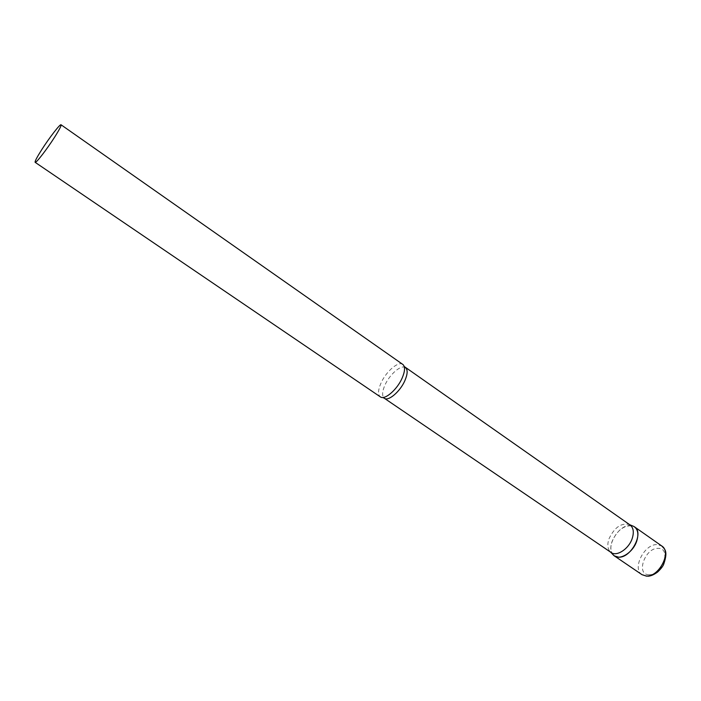 <?xml version="1.0" encoding="UTF-8"?>
<svg xmlns="http://www.w3.org/2000/svg" width="701" height="701" viewBox="0 0 701 701"><rect width="100%" height="100%" fill="white"/><g stroke="black" fill="none" stroke-linecap="round" stroke-linejoin="round"><path stroke-width="0.53" stroke-dasharray="3.5 2.63" d="M612.788 554.421C605.769 546.552 618.492 525.075 629.848 525.513L632.495 525.873C624.056 525.031 617.266 530.175 612.122 541.303C610.264 546.789 610.483 551.161 612.788 554.421M630.103 524.988L629.498 524.611C621.375 522.578 614.549 527.275 609.029 538.718C607.048 544.677 607.557 549.128 610.553 552.064L611.114 552.502M402.786 364.389C398.466 360.849 386.172 371.407 381.116 382.825C377.997 389.914 377.743 394.61 380.354 396.897M641.985 574.671C631.785 568.677 644.333 543.845 657.082 544.589L661.779 545.991M649.021 574.732C635.5 574.864 644.973 547.674 658.064 548.366C671.873 547.656 662.392 575.758 649.021 574.732M405.467 367.622C401.366 364.257 389.756 374.194 384.998 384.972C382.071 391.657 381.852 396.091 384.323 398.256M646.673 576.204L647.715 576.213M382.834 397.493L380.634 397.064M404.223 366.5L403.049 364.599"/><path stroke-width="1.05" d="M618.597 557.172L614.383 555.911L612.788 554.421L613.769 555.446C619.421 560.993 632.994 552.686 636.692 541.207C638.9 534.048 637.936 529.115 633.8 526.425L634.458 526.828C644.412 532.585 631.119 558.171 618.597 557.172M405.467 367.622C407.886 369.716 407.675 374.071 404.845 380.704C400.087 391.64 388.328 401.594 384.323 398.256L611.114 552.502C616.722 556.848 628.788 548.971 632.179 538.57C634.177 532.243 633.485 527.722 630.103 524.988L404.223 366.5M35.138 162.325L380.634 397.064C385.077 400.034 397.134 389.537 402.076 378.233C404.985 371.495 405.309 366.947 403.049 364.599L61.048 124.778C60.242 123.63 49.175 137.948 41.596 149.891C36.899 157.313 34.743 161.458 35.138 162.325C35.847 163.578 47.055 149.111 54.748 136.958C59.375 129.624 61.478 125.558 61.048 124.778M634.458 526.828L661.779 545.991C671.979 551.932 659.001 577.238 646.287 576.003L641.985 574.671L646.673 576.204M614.383 555.911L641.985 574.671M661.779 545.991C664.373 549.067 668.447 550.399 663.672 564.314C662.857 566.39 660.833 568.958 657.608 572.034C653.823 574.802 650.528 576.196 647.715 576.213M629.673 524.69L633.8 526.425M384.323 398.256L382.834 397.493M610.685 552.204L613.769 555.446"/></g></svg>
